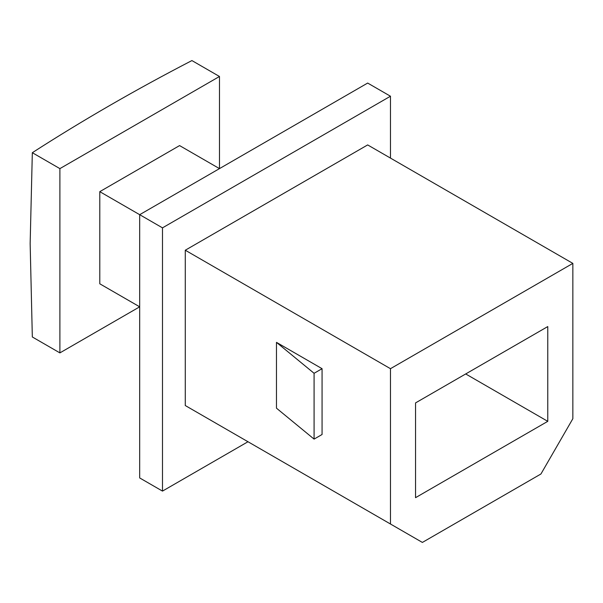<?xml version="1.0" encoding="UTF-8"?>
<svg xmlns="http://www.w3.org/2000/svg" width="603" height="603" viewBox="0 0 603 603"><rect width="100%" height="100%" fill="white"/><g stroke="black" fill="none" stroke-linecap="round" stroke-linejoin="round"><path stroke-width="0.9" d="M191.912 60.571L219.477 76.483L219.477 168.621L179.581 145.587L219.477 168.621L219.477 76.483L191.912 60.571C135.818 89.606 82.619 120.314 32.328 152.702L30.15 243.582L32.328 336.979L59.893 352.891L32.328 336.979L30.15 243.582L32.328 152.702L59.893 168.621L32.328 152.702C82.619 120.314 135.818 89.606 191.912 60.571M139.685 306.829L59.893 352.891L59.893 168.621L219.477 76.483L59.893 168.621L59.893 352.891L139.685 306.829L99.789 283.794L139.685 306.821M367.664 144.924L572.85 263.39L572.85 418.708L540.936 473.988L422.379 542.429L185.279 405.54L185.279 250.222L367.664 144.924L185.279 250.222L390.465 368.689L572.85 263.39L367.664 144.924M99.789 191.656L99.789 283.794L99.789 191.656L139.685 214.691L99.789 191.656L179.581 145.587L99.789 191.656M139.685 477.938L139.685 214.683L367.664 83.063L390.465 96.224L162.486 227.851L162.486 491.098L247.976 441.743L162.486 491.098L139.685 477.938L162.486 491.098L162.486 227.851L139.685 214.683L139.685 477.938M390.465 158.092L390.465 96.224L390.465 158.092M217.201 423.969L422.379 542.429L217.201 423.969M162.486 227.851L390.465 96.224L367.664 83.063L139.685 214.683L162.486 227.851M547.773 326.57L415.542 402.91L415.542 497.679L547.773 421.339L547.773 326.57L547.773 421.339L465.697 373.95L547.773 421.339L415.542 497.679L415.542 402.91L547.773 326.57M185.279 250.222L185.279 405.54L390.465 524.007L390.465 368.689L185.279 250.222M322.07 368.689L322.07 434.499L322.07 368.689L314.088 373.295L276.476 342.361L322.07 368.689L276.476 342.361L276.476 408.178L276.476 342.361L314.088 373.295L314.088 439.105L314.088 373.295L322.07 368.689M390.465 524.007L422.379 542.429L540.936 473.988L572.85 418.708L572.85 263.39L390.465 368.689L390.465 524.007M276.476 408.178L314.088 439.105L322.07 434.499L314.088 439.105L276.476 408.178"/></g></svg>
